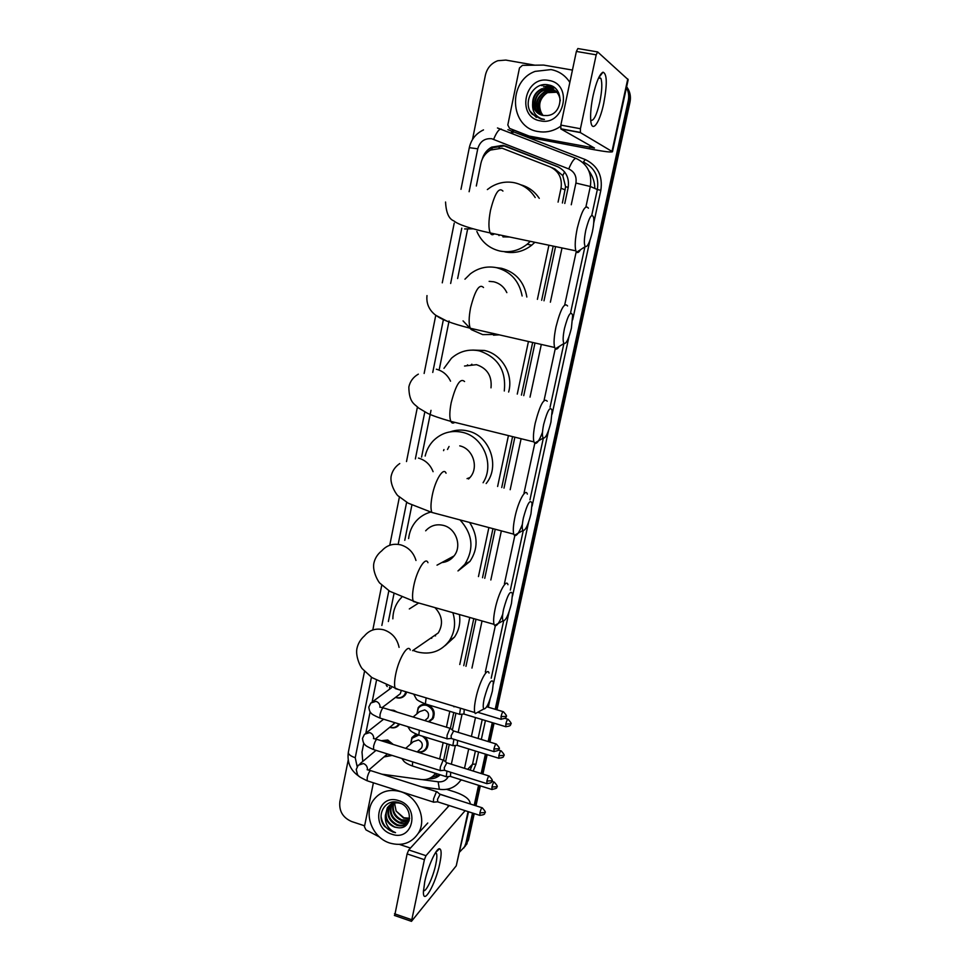 <?xml version="1.0" encoding="UTF-8"?>
<svg xmlns="http://www.w3.org/2000/svg" width="970" height="970" viewBox="0 0 970 970"><rect width="100%" height="100%" fill="white"/><g stroke="black" fill="none" stroke-linecap="round" stroke-linejoin="round"><path stroke-width="1.45" d="M416.845 713.896L418.191 707.651C420.471 704.656 423.514 703.638 427.333 704.584C433.796 707.724 435.663 712.441 432.972 718.746L428.995 721.862M425.103 737.018C428.316 740.728 428.849 744.572 426.727 748.561C424.472 751.689 421.38 752.756 417.464 751.75L417.403 751.726M406.563 692.398L405.399 694.762C403.132 697.66 400.137 698.643 396.439 697.697L395.554 697.381M390.243 710.004L393.844 710.319L397.154 712.113M399.579 724.129L399.313 724.554C397.057 727.488 394.062 728.47 390.328 727.5L389.734 727.306M381.198 740.704L387.757 740.025L393.274 744.487M392.135 755.424L383.95 756.964M558.077 202.124L561.024 188.265C562.43 178.25 558.829 171.132 550.22 166.925L502.048 148.18L490.48 150.071C485.412 153.03 482.211 157.467 480.89 163.384L476.318 186.01M562.394 202.985L565.595 186.773L562.782 175.606L554.864 168.962L551.36 167.422M443.642 760.007L447.097 743.82M450.419 728.203L453.766 712.526M463.757 665.662L473.784 618.617M482.514 577.696L492.966 528.65M501.732 487.534L512.584 436.621M521.436 395.093L532.663 342.458M541.648 300.276L553.203 246.113M439.677 758.976L443.157 742.608M446.442 727.197L449.813 711.325M459.768 664.498L469.771 617.478M478.465 576.58L488.88 527.559M497.622 486.479L508.438 435.591M517.265 394.099L528.444 341.501M537.404 299.342L548.923 245.216M381.816 774.169L421.138 779.54C427.236 780.171 432.038 778.086 435.53 773.296M363.786 743.214L362.004 752.065L362.756 761.438M467.528 229.55L457.634 278.535M449.061 320.985L439.386 368.855M431.007 410.346L421.574 457.1M411.886 505.091L404.769 540.314M393.978 593.725L388.364 621.528M376.469 680.455L372.165 701.771M370.128 711.847L365.86 732.98M410.674 743.966L411.911 737.624L416.748 734.338M389.564 689.209L389.576 687.281M564.783 203.47L568.129 187.731C569.535 177.801 565.959 170.756 557.41 166.573L505.855 146.203L502.909 145.354L491.608 147.149C486.916 149.804 483.787 153.806 482.236 159.153M487.583 152.06L492.93 147.707L504.194 145.924L558.684 167.143M626.45 87.627C628.621 91.689 629.227 96.066 628.257 100.771L495.197 709.276M472.499 139.51L485.388 75.211C487.086 68.058 491.22 63.232 497.78 60.722L505.794 60.079L534.894 65.184M364.611 825.822L351.637 821.529C342.859 817.674 338.93 811.078 339.852 801.753L348.194 760.128M472.511 813.03L465.964 842.991L464.569 846.774L459.804 851.842M492.287 722.626L488.152 741.553M485.4 754.102L481.156 773.539M478.574 785.312L474.221 805.245M626.559 87.118C629.336 91.435 630.185 96.224 629.13 101.474L496.094 709.543L629.13 101.474C630.185 96.224 629.336 91.435 626.559 87.118M474.257 813.587L468.498 839.874L463.769 848.059L467.237 841.427L473.396 813.309L467.237 841.427L465.964 842.991M493.172 722.893L489.025 741.82L493.172 722.893M486.285 754.369L482.029 773.805L486.285 754.369M479.459 785.591L475.094 805.524L479.459 785.591M445.57 761.826L449.268 744.487M452.359 730.01L455.948 713.192M465.964 666.317L476.003 619.248M484.745 578.314L495.221 529.244M504 488.116L514.876 437.179M523.751 395.639L534.991 342.992M544 300.797L555.567 246.61M428.558 778.764C433.129 779.128 437.033 777.794 440.271 774.787M440.053 774.727L431.286 777.419M626.644 86.779C630.015 91.265 631.13 96.394 629.991 102.177L496.979 709.81M494.057 723.159L489.911 742.086M487.158 754.648L482.902 774.084M480.332 785.858L475.967 805.803M468.498 839.874L465.054 846.495M560.636 126.294L557.798 128.113C551.481 131.593 544.922 132.732 538.12 131.532C509.711 127.7 507.274 81.334 535.149 71.38L551.021 69.585C559.023 71.137 565.304 75.405 569.851 82.414M554.464 90.089L549.881 88.27L542.109 89.143C531.778 93.072 529.984 109.198 539.259 114.108M560.296 100.783C559.496 93.945 555.871 89.676 549.432 87.967L541.648 88.84C535.67 91.786 532.675 96.636 532.651 103.414C533.524 109.95 537.004 113.975 543.079 115.491L541.454 113.078L543.054 115.491L547.31 115.551C563.255 114.375 564.479 87.555 548.85 85.02C533.548 80.85 521.654 103.05 532.166 114.133L541.199 119.152L544.412 119.431L541.43 118.704C535.016 116 532.081 110.895 532.651 103.414M555.313 90.743L551.675 89.458L543.94 90.331C534.106 94.078 531.863 109.161 540.217 114.593M555.107 90.574L551.227 89.167L543.479 90.028C533.524 93.835 531.39 109.161 539.975 114.484M556.113 91.459L553.433 90.634L545.746 91.495C535.84 98.2 534.337 106.033 541.224 114.993M558.708 92.999L557.095 91.883M556.865 91.75L556.162 91.386M555.919 91.265L552.997 90.343L545.285 91.204C535.282 98.043 533.839 105.948 540.969 114.909M556.853 92.235L547.529 92.659C538.071 98.843 536.313 106.397 542.254 115.309M558.611 92.914L557.908 92.55M557.665 92.441L556.925 92.126M556.671 92.041L547.08 92.368C537.513 98.685 535.816 106.3 541.987 115.236M548.765 80.437C573.488 83.844 564.455 126.403 540.351 120.826C515.955 117.346 524.564 75.211 548.765 80.437M541.454 113.078C537.938 105.148 539.756 98.443 546.91 92.938M554.5 87.749L549.711 88.161M549.505 88.209L546.837 89.082M552.755 86.56L545.116 87.882M549.99 85.336L543.467 86.863L550.426 85.481M543.818 84.693L541.648 85.663L545.007 84.62M554.682 87.894L547.662 88.985M553.009 86.706L545.94 87.785M530.396 111.514L536.325 117.406M593.119 95.521C596.295 81.771 599.593 73.999 603.013 72.18C607.087 73.732 607.329 84.123 603.74 103.353C599.472 124.099 591.239 134.454 590.657 119.067C590.39 112.581 591.203 104.724 593.119 95.521M590.742 120.268C593.628 121.311 596.647 115.248 599.799 102.068C602.03 90.925 602.394 83.032 600.915 78.412L598.926 77.236M528.917 135.97L509.553 128.392L507.819 124.972L519.471 67.961L522.454 65.354L543.612 65.075L572.445 70.07M533.791 138.298L593.446 149.586C605.074 151.72 611.415 152.435 612.47 151.732L580.412 132.611L560.89 128.962L594.477 148.046L529.402 136.115M533.306 138.164L509.553 128.392M612.47 151.732L628.184 79.685L597.641 51.931L596.198 54.829L576.374 51.434L577.853 48.548L597.435 51.895M560.89 128.962L560.842 125.094L580.424 128.731L596.198 54.829M580.424 128.731L580.412 132.611M560.842 125.094L576.374 51.434M585.807 230.096C584.061 238.875 583.891 244.379 585.286 246.586C587.468 247.18 589.821 242.306 592.343 231.951C593.591 226.046 594.04 221.342 593.713 217.85C591.991 212.515 589.36 216.601 585.807 230.096M580.545 249.666C578.969 252.236 577.671 253.085 576.641 252.212L575.865 250.842C574.652 246.38 575.113 238.838 577.271 228.229C581.673 210.817 585.395 204.137 588.402 208.198M503.612 236.995L502.193 235.455M530.311 241.336L527.146 244.258C518.914 250.672 509.868 252.94 499.986 251.06C489.232 248.465 481.52 241.93 476.864 231.478M487.352 189.574L490.565 187.246C497.925 182.675 505.782 181.16 514.124 182.675C523.085 184.615 530.117 189.574 535.197 197.54M502.921 236.862L509.614 237.007M520.854 184.821C528.565 186.992 534.7 191.502 539.259 198.353M534.87 242.282L531.73 245.18C523.594 251.509 514.646 253.752 504.885 251.897M499.041 235.589L498.447 234.679M564.479 328.43C562.879 336.445 562.709 341.452 563.994 343.453C566.286 343.998 568.747 338.906 571.391 328.2L572.652 315.444C570.893 310.291 568.165 314.607 564.479 328.43M559.29 346.363C557.689 348.873 556.392 349.673 555.386 348.788L554.658 347.478C553.555 343.441 554.003 336.602 555.968 326.938C560.563 309.03 564.431 302.034 567.559 305.962M506.849 292.637C504.06 286.865 499.659 283.24 493.645 281.761L489.135 281.361M497.416 334.432L482.733 334.626L472.05 329.97M470.765 329.048L463.054 320.888M464.945 279.19L470.401 273.807C478.283 267.878 487.001 265.829 496.567 267.671C510.693 271.515 519.217 280.948 522.127 295.983M496.373 267.635L501.49 268.29C515.749 272.206 524.212 281.785 526.843 297.026M499.235 334.844L493.524 335.171M543.685 424.351C542.194 431.674 542.048 436.245 543.212 438.052C545.601 438.501 548.183 433.19 550.936 422.144L552.124 410.589C550.293 405.654 547.48 410.237 543.685 424.351M542.497 432.22C539.284 440.78 536.665 444.418 534.64 443.144L533.961 441.896C532.979 438.258 533.391 432.038 535.197 423.211C539.975 404.842 543.976 397.506 547.213 401.24M491.002 387.842C492.117 376.093 487.292 368.382 476.525 364.671L464.521 366.029M470.765 365.181L471.869 364.211M443.969 368.345L451.438 358.257C459.55 351.213 468.862 348.751 479.374 350.885C498.059 357.275 506.364 370.649 504.291 391.007M472.632 350.073L484.454 350.473C501.842 354.05 513.7 374.384 508.632 392.038M466.825 365.775L467.576 364.865M523.376 517.956C522.018 524.661 521.86 528.832 522.939 530.457C525.413 530.772 528.092 525.243 530.966 513.857L532.069 503.369C530.202 498.689 527.304 503.551 523.376 517.956M522.345 524.394C519.035 532.954 516.38 536.604 514.391 535.343L513.76 534.167C512.875 530.893 513.263 525.219 514.937 517.155C518.21 501.308 525.679 487.667 527.353 494.118M443.569 450.638L443.957 449.559M425.175 456.045C426.545 450.104 429.286 444.975 433.396 440.671C441.568 432.729 451.28 429.952 462.544 432.353C483.412 436.755 494.833 464.775 483.084 482.745M450.335 431.82C456.009 429.819 461.829 429.528 467.77 430.959C489.777 435.506 500.508 466.23 486.164 483.533M468.558 479.01L469.953 477.543C479.144 467.552 473.057 448.637 459.744 445.861M447.497 449.474L449.061 446.491M503.563 609.318C502.302 615.477 502.157 619.284 503.139 620.739C505.697 620.897 508.474 615.125 511.469 603.425L512.5 593.882C510.572 589.505 507.601 594.646 503.563 609.318M502.702 614.313C499.283 622.982 496.579 626.693 494.627 625.468L494.033 624.353C493.245 621.406 493.621 616.241 495.149 608.857C498.447 592.912 506.352 578.205 507.953 584.704M441.859 562.551C446.818 562.079 450.868 559.884 454.008 555.968C462.29 546.098 456.058 528.262 443.314 525.376C436.318 523.788 430.437 525.607 425.672 530.808M443.848 562.273L443.035 561.921M408.625 538.568C409.376 531.887 411.874 526.079 416.106 521.132C420.071 516.67 424.921 513.651 430.656 512.087M429.698 512.366L430.365 512.002M459.998 519.896C472.729 534.009 474.33 548.838 464.788 564.37L457.986 570.942M469.625 522.454C478.113 535.804 478.222 548.79 469.941 561.412L458.567 570.53M451.559 558.538L449.777 558.259M448.722 560.502L446.721 559.92M484.224 698.533C483.048 704.184 482.914 707.676 483.8 708.985C486.443 708.949 489.316 702.923 492.408 690.919L493.378 682.213C491.414 678.163 488.359 683.595 484.224 698.533M478.756 711.713L475.312 713.58L474.779 712.538C474.063 709.87 474.427 705.154 475.833 698.376C479.132 682.383 487.486 666.56 489.013 673.071M418.688 603L409.316 608.942M431.735 638.321L430.85 638.054M452.881 612.688C455.997 623.031 454.76 632.464 449.183 640.964C441.035 651.476 430.365 655.126 417.173 651.913L413.038 650.385M392.85 618.836C392.959 611.585 395.154 605.219 399.446 599.751L401.641 597.314M429.104 639.266L438.258 632.937C443.46 624.049 442.356 615.598 434.948 607.608M459.44 614.543C460.617 622.934 458.955 630.464 454.469 637.12L445.181 645.596M435.566 635.871L434.317 635.653M405.751 692.156L404.575 694.714C402.441 697.418 399.628 698.339 396.16 697.454L395.663 697.297M389.673 689.124L389.758 687.33M447.691 738.788L446.915 738.716L447.121 735.175L449.91 728.409L450.674 728.494M495.937 743.929L453.62 730.968L451.062 735.806L451.365 738.497M401.192 690.785L400.319 693.744L398.233 695.332M398.852 723.899L398.464 724.529C396.354 727.27 393.541 728.191 390.049 727.282L389.843 727.221M443.908 760.31L443.12 760.262L440.319 767.088L440.125 770.519L440.889 770.58M488.916 775.964L446.83 762.796L444.248 767.706L444.539 770.326M394.729 722.638L392.316 725.208M382.156 741.007L387.26 740.886L391.698 743.99M437.203 791.847L436.391 791.847L433.59 798.746L433.384 802.069L434.136 802.129M481.957 807.719L440.101 794.357L437.494 799.341L437.773 801.875M387.612 753.993L386.412 754.842M391.492 755.218L384.035 756.891M460.483 708.233L459.586 714.284L460.35 714.344M464.218 709.361L463.939 714.053M413.111 717L419.525 711.665L424.702 709.919C428.352 711.701 429.407 714.369 427.879 717.933L426.024 719.522M416.967 713.787L418.276 708.318C420.41 705.493 423.272 704.535 426.861 705.432C432.911 708.379 434.669 712.817 432.135 718.721L428.352 721.668M457.597 740.425L457.197 745.396M453.887 739.273L452.869 745.603L453.608 745.663M405.69 748.367L413.244 741.711L418.422 739.964C422.023 741.735 423.09 744.378 421.611 747.894L419.937 749.41M410.783 743.881L411.983 738.303L418.773 735.066M450.686 772.265L450.504 776.461M447 771.101L446.2 776.667L446.928 776.715M422.314 736.157C427.006 739.54 428.194 743.675 425.891 748.561C423.854 751.41 421.065 752.429 417.5 751.629M424.763 881.633C427.855 866.598 436.245 848.071 439.507 848.762C441.58 849.32 441.665 854.279 439.762 863.615C435.627 884.119 422.956 906.368 423.417 891.721L424.763 881.633M423.453 890.509C425.794 892.885 433.166 877.171 435.748 864.512C436.876 859.165 437.13 855.528 436.512 853.588L435.506 852.642L439.507 848.762M379.488 837.013L365.993 829.908L364.429 826.731L373.401 782.802M446.6 789.337L454.918 791.981C465.03 795.473 470.135 799.474 470.232 803.972M468.546 811.757L456.239 865.834L411.474 921.342L424.399 859.675L407.109 853.915L408.734 849.95L449.219 805.549M465.151 810.665L425.988 855.685L424.399 859.675M394.705 915.547L407.109 853.915M451.632 798.031L439.968 794.163M410.455 848.047L399.579 844.446M389.916 843.088C372.565 837.922 363.277 814.315 373.171 800.517C379.888 791.532 389.031 788.586 400.634 791.665C417.609 796.528 427.273 819.347 418.264 833.327C411.522 843.16 402.077 846.41 389.916 843.088M390.51 804.663L390.316 804.954C386.581 813.527 388.873 820.074 397.191 824.633C401.277 825.991 404.793 825.385 407.764 822.79M390.17 804.906L389.722 805.536C385.975 814.109 388.279 820.668 396.609 825.227C401.883 826.816 405.933 825.543 408.77 821.42L408.891 821.214M401.107 803.572L400.246 803.305C394.766 802.069 390.461 803.584 387.321 807.852L385.369 815.406C386.218 821.129 389.334 825.046 394.717 827.155L398.452 827.774C412.456 829.241 413.171 806.725 399.264 802.796C385.636 797.498 375.293 815.285 384.654 826.476L392.692 831.993L395.53 832.648L392.947 831.399C387.345 827.701 384.823 822.366 385.369 815.406M392.001 803.851C389.297 812.096 391.807 818.231 399.531 822.245L408.758 821.444M391.613 804.033C388.594 812.399 391.031 818.668 398.949 822.839C402.453 824.051 405.654 823.712 408.528 821.796M393.674 803.245C392.159 810.92 394.887 816.461 401.859 819.88L409.291 819.965M393.238 803.366C391.431 811.211 394.111 816.91 401.277 820.462L409.182 820.365M409.607 818.195L403.896 817.795L396.124 811.078L403.581 818.11L409.546 818.619M397.251 802.238C393.153 802.457 390.049 804.13 387.927 807.27C384.168 815.879 386.472 822.463 394.838 827.034L398.452 827.774M393.153 802.008L390.764 804.324M393.517 801.984L390.425 804.579M392.547 802.602L392.098 803.233M398.755 800.662C420.616 806.894 413.135 842.178 391.771 834.2C370.176 827.956 377.33 792.951 398.755 800.662M396.124 811.078L394.523 803.039M381.077 816.57C382.592 825.276 387.418 830.635 395.53 832.648M568.226 187.307L565.595 186.773M562.782 175.606L564.601 171.933M499.089 147.876L500.302 145.645M436.403 776.606L436.003 773.442M565.195 189.877L561.024 188.265M512.136 131.047L513.409 131.508L512.56 133.484M571.257 204.767L575.913 183.063C576.847 176.431 574.458 171.726 568.747 168.925L491.693 138.722C484.576 138.152 479.932 141.511 477.749 148.81L469.116 191.72M483.496 129.907C475.906 133.496 471.178 139.413 469.31 147.67L477.749 148.81M507.904 129.677L585.201 159.529C597.702 165.603 602.916 175.885 600.842 190.35L593.701 223.136M589.93 240.451L572.664 319.761M568.99 336.651L552.136 414.069M548.547 430.559L532.106 506.134M528.601 522.236L512.536 596.029M509.104 611.755L493.415 683.85M490.068 699.212L488.334 707.215M485.424 720.552L481.314 739.455M478.586 751.992L475.943 764.154L473.19 771.041M461.829 780.038L460.714 780.365M628.257 100.771L629.991 102.177M568.747 168.925C571.742 161.82 574.191 158.304 576.083 158.401C587.456 163.93 592.209 173.303 590.33 186.495L597.35 189.526C599.205 176.649 594.562 167.495 583.431 162.087L585.201 159.529M497.464 127.967L575.962 158.352M467.673 769.319L472.536 764.178L475.397 751.01M470.159 770.095L472.536 764.178L475.943 764.154M575.913 183.063L590.33 186.495L585.928 206.816M576.228 251.666L564.722 304.883M555.264 348.642L544.049 400.489M534.797 443.278L523.982 493.257M514.815 535.646L504.424 583.722M495.318 625.82L485.339 671.992M475.482 717.545L471.408 736.424M468.692 748.937L464.509 768.325M478.113 738.473L482.223 719.582M491.208 678.212L503.636 620.994M510.341 590.099L523.254 530.675M529.959 499.805L543.346 438.161M550.063 407.254L563.909 343.501M570.675 312.34L584.91 246.829M591.821 214.976L597.35 189.526L600.842 190.35M461.793 228.132L450.65 283.47M443.278 320.161L432.753 372.432M424.811 411.935L415.354 458.943M406.636 502.278L398.391 543.212M388.849 590.706L381.853 625.444M371.437 677.23L355.238 757.715L357.142 766.639M422.447 779.662L438.161 781.808C442.757 782.232 446.151 780.486 448.358 776.582M451.341 764.214L455.354 745.494M458.167 732.362L462.059 714.199M471.953 668.075L482.041 620.958M490.832 579.987L501.357 530.869M510.184 489.704L521.108 438.719M530.02 397.142L541.321 344.435M550.378 302.191L562.006 247.944M511.117 132.914L512.184 130.914M440.926 789.495L439.349 789.277L438.161 781.808M359.421 776.546C350.703 770.847 346.993 762.772 348.315 752.332C348.254 754.308 350.558 756.103 355.238 757.715M493.645 139.292C496.555 132.259 499.126 128.852 501.357 129.083M507.14 146.773L505.855 146.203M558.538 167.083L557.41 166.573M594.84 188.447C594.671 181.778 592.646 175.849 588.766 170.671M612.021 151.247L627.784 78.946M589.736 147.513L590.16 145.548M502.933 191.078C498.932 186.87 494.785 193.345 490.468 210.478C488.504 220.942 488.419 228.435 490.214 232.958C491.244 234.995 492.627 235.286 494.361 233.819M464.606 228.944L473.239 228.823M483.521 287.508C479.398 283.422 475.094 290.188 470.583 307.805C468.765 317.348 468.668 324.162 470.292 328.248C471.274 330.224 472.62 330.527 474.33 329.169M436.173 315.492L447.085 321.216M464.569 381.537C460.338 377.621 455.876 384.702 451.171 402.78C449.498 411.486 449.389 417.694 450.844 421.38C451.765 423.284 453.063 423.599 454.724 422.338M450.541 381.174C447.522 374.893 442.781 370.904 436.33 369.206M446.054 473.227C443.581 466.655 435.251 479.847 432.232 495.488C430.692 503.454 430.571 509.104 431.868 512.439L435.554 513.421M433.081 471.687C430.292 464.618 425.406 460.083 418.422 458.058M415.972 560.478C413.559 552.512 408.54 547.322 400.913 544.922C393.311 543.151 386.945 545.104 381.816 550.766C377.536 554.125 374.856 558.393 373.789 563.57C372.322 572.094 379.1 583.176 380.107 583.346L389.794 591.312L416.809 602.467M427.964 562.685C425.575 556.065 416.773 570.263 413.729 586.013C412.311 593.313 412.177 598.466 413.353 601.485L494.033 624.353M399.082 647.366C397.179 638.527 392.074 632.682 383.805 629.833C375.936 627.917 369.485 629.942 364.441 635.908C360.416 639.448 357.894 643.777 356.863 648.894C355.444 657.126 360.925 667.833 362.525 668.973L371.922 677.581L398.476 689.537M410.274 649.997C407.982 643.352 398.706 658.618 395.663 674.429C394.353 681.122 394.22 685.838 395.263 688.567L474.779 712.538M501.029 716.575L506.085 716.406C507.237 716.575 506.34 715.023 503.418 711.737C502.799 711.325 501.999 712.938 501.029 716.575L501.211 719.352M386.254 685.256L387.248 686.578M493.912 748.973L498.968 748.707C500.108 748.888 499.223 747.337 496.325 744.051C495.694 743.663 494.894 745.299 493.912 748.973L494.094 751.653M450.044 728.3L383.914 708.064C382.677 707.421 381.392 709.579 380.046 714.551L379.973 718.091C374.396 715.702 371.437 714.029 371.122 713.083C370.031 712.441 369.267 710.452 368.794 707.106L370.831 702.995L376.033 701.346C378.542 702.304 379.913 704.135 380.107 706.863M446.915 738.716L380.737 718.321M486.867 781.08L491.911 780.741C493.039 780.935 492.166 779.383 489.292 776.085C488.662 775.721 487.849 777.382 486.867 781.08L487.025 783.687M443.302 760.116L377.512 739.552C376.275 738.946 374.978 741.141 373.62 746.148L373.547 749.58C368.127 747.215 365.229 745.542 364.853 744.548C363.726 743.857 362.938 741.82 362.489 738.412L364.502 734.241L369.703 732.58C372.298 733.599 373.656 735.502 373.765 738.303M440.125 770.519L374.287 749.81M479.871 812.921L484.915 812.496C486.031 812.727 485.17 811.162 482.332 807.84C481.69 807.501 480.877 809.198 479.871 812.921L480.029 815.443M436.609 791.653L371.183 770.774C369.934 770.204 368.624 772.435 367.242 777.479L367.169 780.802C356.548 775.442 358.075 776.715 356.233 769.452L358.221 765.221L363.435 763.548C366.102 764.627 367.436 766.603 367.46 769.477M433.384 802.069L367.885 781.032M505.819 724.069L510.741 723.887C511.869 724.081 510.996 722.553 508.122 719.316C507.528 718.928 506.764 720.516 505.819 724.069L505.964 726.76M426.072 698.279L425.381 703.941L426.06 704.135M498.847 755.691L503.769 755.424C504.885 755.618 504.024 754.102 501.175 750.853C500.581 750.489 499.792 752.102 498.847 755.691L498.992 758.297M419.343 730.216L418.846 735.09L419.501 735.296M491.935 787.034L496.846 786.694C497.962 786.9 497.101 785.373 494.288 782.123C493.681 781.784 492.893 783.42 491.935 787.034L492.069 789.568M407.448 748.913L408.843 749.349M412.686 761.886L412.371 765.985L413.002 766.191M456.239 865.834L468.061 811.599M394.487 913.776L411.583 919.681M438.707 849.538L438.84 848.932M447.861 807.04L448.237 805.245M408.734 849.95L425.988 855.685M411.911 737.624L415.002 734.92M418.191 707.651L421.635 704.838M492.93 147.707L491.608 147.149M464.569 846.774L467.116 843.633M421.416 786.803L439.349 789.277C448.431 790.538 455.645 787.397 461.017 779.868M469.31 147.67L460.98 189.32M454.215 223.136L442.271 282.828M435.785 315.214L424.132 373.462M417.403 407.085L406.503 461.55M399.397 497.04L389.758 545.261M381.78 585.104L372.807 629.966M364.538 671.288L348.315 752.332M599.145 77.163L603.013 72.18M600.915 78.412L598.563 78M560.721 128.767L580.266 132.405M585.286 246.586L576.641 252.212M445.557 202.015C446.103 212.685 448.88 218.99 453.875 220.917C458.398 224.664 470.511 228.677 490.214 232.958L575.865 250.842M527.146 244.258L531.73 245.18M563.994 343.453L555.386 348.788M426.994 295.583C425.709 307.078 433.069 313.783 437.482 316.39C441.399 319.227 450.601 323.301 470.292 328.248L554.658 347.478M418.349 374.141C413.244 377.075 410.08 381.355 408.843 386.994C409.061 403.156 414.893 404.053 418.555 407.994L427.503 413.281C431.989 415.499 439.774 418.203 450.844 421.38L533.961 441.896M543.212 438.052L534.64 443.144M399.761 463.539C395.129 466.703 392.244 470.959 391.116 476.294C389.637 485.388 397.785 496.458 398.209 495.912L408.176 503.163L431.868 512.439L513.76 534.167M522.939 530.457L514.391 535.343M469.953 477.543L467.067 478.622M503.139 620.739L494.627 625.468M464.788 564.37L469.941 561.412M454.008 555.968L437.009 565.17M483.8 708.985L475.312 713.58M449.183 640.964L454.469 637.12M438.258 632.937L412.602 650.676M506.085 716.406C504.582 716.624 509.25 717.788 500.811 719.231L478.21 712.416M455.185 706.633L453.839 706.766M503.006 711.616L486.758 706.754M379.779 707.106L383.138 707.845M391.419 687.839L373.05 701.359M453.269 730.774L450.723 728.664M498.968 748.707C497.452 748.961 502.096 750.113 493.694 751.532L450.904 738.364M400.319 693.744L382.204 707.542M404.575 694.714L406.139 693.501M450.953 738.461L446.976 738.849M373.426 738.546L376.772 739.334M383.611 719.206L366.502 732.665M446.491 762.602L443.957 760.468M491.911 780.741C490.687 780.874 494.251 782.923 486.649 783.566L444.102 770.192M394.196 723.681L375.463 738.897M398.464 724.529L399.119 723.984M444.139 770.277L440.186 770.653M367.121 769.719L370.455 770.556M376.02 750.356L360.04 763.705M439.774 794.163L437.252 791.993M484.915 812.496C483.69 812.654 487.255 814.667 479.653 815.321L437.349 801.741M387.454 753.945L368.842 769.986M437.385 801.826L433.445 802.19M510.741 723.887C509.529 723.996 513.082 725.96 505.588 726.651L463.502 713.932M459.586 714.284L425.381 703.941C420.058 701.795 417.039 700.134 416.312 698.946L413.984 694.641M463.551 714.017L459.647 714.417M507.746 719.206L504.97 718.37M503.769 755.424C502.557 755.545 506.11 757.485 498.616 758.188L456.773 745.263M452.869 745.603L418.846 735.09C414.117 733.247 411.195 731.622 410.067 730.216L407.812 726.663M427.879 717.933L424.799 720.577M456.809 745.348L452.929 745.724M432.135 718.721L433.687 717.376M500.811 750.744L498.422 750.004M496.846 786.694C495.343 786.985 499.938 788.016 491.717 789.447L450.092 776.327M446.2 776.667L412.371 765.985C408.237 764.445 405.411 762.869 403.896 761.256L401.871 758.491M421.611 747.894L417.161 751.944M450.128 776.412L446.261 776.776M425.891 748.561L427.455 747.13M493.924 782.002L491.741 781.323M436.512 853.588L435.19 853.139M394.39 915.437L411.474 921.342M387.321 807.852L387.927 807.27M418.264 833.327L427.77 823.009"/></g></svg>
